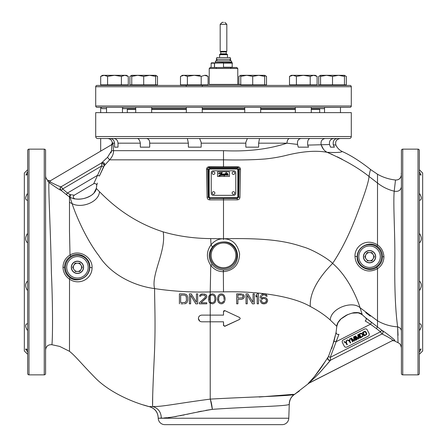 <?xml version="1.0" encoding="UTF-8"?>
<svg xmlns="http://www.w3.org/2000/svg" width="447" height="447" viewBox="0 0 447 447"><rect width="100%" height="100%" fill="white"/><g stroke="black" fill="none" stroke-linecap="round" stroke-linejoin="round"><path stroke-width="0.67" d="M419.342 354.281L422.661 350.962L422.661 173.045L419.342 169.726M419.342 330.685C422.035 326.556 422.035 324.204 419.342 323.628L419.342 373.53A1.33 1.33 0 0 1 418.012 374.86L402.741 374.86A1.33 1.33 -0 0 1 401.417 373.53L401.417 150.477A1.33 1.33 180 0 1 402.741 149.147L418.012 149.147A1.33 1.33 0 0 1 419.342 150.477L419.342 199.379M419.99 174.676L420.493 174.917M420.873 175.034L419.342 174.291M401.417 186.885L401.417 184.013M401.417 177.694L401.417 179.783M401.417 175.777L401.417 175.364M401.417 347.637L401.417 346.643M401.417 343.469L401.417 338.385M293.344 138.525L289.645 138.525A4.649 2.654 -90 0 0 286.991 143.174L297.562 144.431L298.244 147.158L308.519 147.158L307.687 145.107L329.517 144.532L330.568 147.158L334.384 147.158L333.25 144.767L335.921 145.124C337.295 147.991 339.385 150.119 342.19 151.505C353.638 156.484 365.875 165.686 370.77 169.67L377.514 174.229L377.514 183.035C382.476 186.952 388.041 189.668 394.215 191.193L395.5 180.012L394.215 191.193C393.069 204.072 395.059 231.669 394.852 258.21C394.438 287.203 395.366 310.089 397.634 326.863L398.014 342.704C400.143 343.642 401.277 345.296 401.417 347.66L401.417 346.699M401.417 343.614L401.417 338.552M401.417 179.118L401.417 177.263M401.417 175.883L401.417 175.028M419.342 150.477L419.342 373.524M419.342 338.876L419.342 348.951M419.342 280.738L419.342 294.981M419.342 244.297L419.342 242.978C422.035 240.413 422.035 237.201 419.342 233.334L419.342 279.71M419.342 200.401L419.342 229.026M419.342 171.709L421.052 175.056M419.342 193.322C422.035 197.451 422.035 199.803 419.342 200.379M419.342 281.034C422.035 283.594 422.035 286.806 419.342 290.673M419.342 349.716L421.052 348.951L419.342 352.297M376.53 173.643L377.514 174.229C382.928 177.33 388.924 179.258 395.5 180.012C398.88 180.08 400.853 178.319 401.417 174.738C400.853 178.319 398.88 180.08 395.5 180.012C398.389 180.119 400.3 178.811 401.244 176.079M398.065 335.373L397.634 326.863C399.998 327.584 401.261 328.981 401.417 331.054L401.417 331.048M370.306 316.152L365.68 312.609M382.537 256.695C382.381 261.193 380.475 264.73 376.821 267.317C369.881 272.871 356.348 267.183 357.192 256.695C357.175 246.504 369.937 240.592 377.134 246.297C380.598 248.761 382.397 252.225 382.537 256.695L383.945 256.785C383.833 261.813 381.688 265.792 377.514 268.703L377.514 320.806L360.081 307.748C358.025 301.049 349.303 277.671 332.613 263.406C341.771 249.733 350.062 232.926 357.483 212.979C365.082 193.065 368.92 180.879 368.993 176.425C358.46 167.96 344.492 159.92 327.098 152.298C316.102 150.281 302.379 151.326 285.924 155.439C279.626 157.009 272.726 158.188 265.233 158.97C253.773 159.875 239.86 160.16 223.5 159.836L223.5 166.854L209.045 166.776C207.453 166.904 206.615 167.793 206.531 169.447L207.123 197.295C207.246 198.865 208.129 199.725 209.777 199.876L237.296 199.831C238.905 199.675 239.788 198.814 239.944 197.244L240.492 169.491C240.38 167.815 239.536 166.921 237.972 166.804L223.5 166.854L223.5 160.981M383.945 256.785C383.643 251.722 381.498 247.75 377.503 244.861L377.514 183.035L368.92 176.369M357.192 256.695L355.002 256.226C355.209 261.154 357.181 265.077 360.919 267.988C365.836 271.709 371.368 271.944 377.514 268.703L376.821 267.317M355.002 256.226C354.555 246.465 365.942 237.664 377.503 244.861L377.134 246.297M336.541 340.357L335.909 341.815L370.462 324.215L365.177 320.952C366.434 319.991 366.562 318.895 365.568 317.661L382.364 330.719C383.353 331.948 383.224 333.043 381.967 334.004L380.498 331.775L381.788 330.255M365.568 317.661L362.266 314.789L360.081 307.748C352.27 300.334 330.64 308.251 330.266 320.041L336.809 326.355L336.083 332.227L333.987 341.312L328.461 356.51L323.673 363.88C320.672 368.68 315.006 376.067 313.766 377.313L308.173 383.593L309.022 383.163L294.998 393.997C296.11 395.969 253.158 396.685 210.224 399.115C175.682 403.686 162.222 406.804 152.69 406.546L149.125 406.619C133.832 402.747 109.599 392.65 95.032 377.637C79.683 361.88 75.839 356.427 69.486 351.308L69.52 279.196C65.391 276.268 63.217 272.324 62.988 267.379C63.066 262.043 65.407 257.919 70.023 254.997L69.486 231.568L69.486 196.987L60.675 190.031C60.652 190.763 52.053 184.65 48.924 182.521L47.55 180.918L49.813 181.102L111.722 144.632L111.61 150.706L107.509 157.333L101.603 162.92L101.81 165.882L93.741 183.728C95.708 183.292 96.697 183.98 96.714 185.796L96.77 185.544M397.634 326.863C390.304 326.36 383.599 324.343 377.514 320.806L377.519 326.936L376.391 328.579L380.498 331.775L330.255 357.36L338.955 334.306C337.189 334.725 336.233 334.032 336.083 332.227M376.391 328.579L370.462 324.215L371.692 322.65L366.618 318.543M394.181 340.776L394.667 340.491C396.489 340.893 383.643 331.059 382.431 330.679C383.425 331.909 383.297 333.004 382.04 333.965L387.873 336.954C391.091 338.781 392.723 339.938 392.762 340.424L392.231 340.698L394.181 340.776L398.014 342.704L394.181 340.776M392.762 340.424L394.667 340.491L392.762 340.424L308.173 383.593M338.876 334.512L337.904 337.044M337.725 337.491L337.127 338.96M344.229 346.146L342.419 342.598A1.989 1.989 0 0 1 343.29 339.921L364.59 329.07A1.989 1.989 0 0 1 367.266 329.942L369.071 333.496A1.989 1.989 0 0 1 368.205 336.172L346.906 347.017A1.989 1.989 0 0 1 344.229 346.146M308.609 383.286C310.587 381.392 317.465 375.318 321.332 370.848L330.629 360.148L330.255 357.36L328.461 356.51M330.629 360.148L381.967 334.004L330.473 360.232C328.327 360.628 327.428 359.746 327.785 357.583L327.942 357.499C327.528 359.461 328.422 360.343 330.629 360.148L381.967 334.004M210.051 301.39L210.224 303.172L209.911 302.982L212.191 303.826L210.224 303.172L210.224 315.113L214.649 315.113M212.191 293.869L210.224 294.523L212.191 293.869L213.437 294.081L215.096 295.35L215.929 297.898L215.929 299.803L215.096 302.345L213.437 303.614L212.191 303.826M93.747 183.728L74.263 195.205C72.783 196.753 73.012 197.982 74.956 198.887C74.548 199.066 72.9 198.535 70.011 197.3L72.096 203.597C74.453 211.146 84.584 237.117 98.888 255.729C110.638 274.218 133.089 285.711 154.578 288.606C173.218 291.36 191.763 292.467 210.224 291.925L210.224 294.528L209.911 294.718L210.224 294.523L210.224 296.043L211.157 295.143L212.191 294.931L213.856 295.562L214.683 296.836L214.89 299.591L214.683 300.859L213.856 302.133L214.683 300.859L214.89 299.591L214.683 296.836L213.856 295.562L212.191 294.931M310.33 306.486C309.112 289.203 324.298 271.888 332.613 263.406C328.316 258.712 312.062 249.27 303.2 246.917C290.684 242.883 274.028 237.553 223.5 238.759C232.205 239.011 237.575 244.056 239.614 253.89C239.156 264.607 233.753 270.541 223.411 271.687L223.221 271.687C218.114 271.592 213.962 269.485 210.766 265.356L210.224 291.925L223.5 291.88C258.159 290.908 293.014 296.339 310.33 306.486C318.56 310.866 325.204 315.386 330.266 320.041M214.649 321.806L210.224 321.806L210.224 399.115C211.14 401.412 211.85 404.826 212.342 409.351C249.951 406.619 290.975 406.312 289.276 404.038L288.784 418.241A6.638 6.638 0 0 1 282.146 424.65L164.859 424.65A6.638 6.638 0 0 1 158.216 418.224C158.02 412.128 154.986 408.256 149.125 406.619C154.93 408.312 157.959 412.179 158.216 418.224L161.311 418.079C168.273 418.828 189.824 413.173 212.342 409.351L210.464 399.758M223.623 325.779L223.5 321.806L219.075 321.806M199.781 321.158L198.407 318.46C198.602 320.488 199.72 321.605 201.753 321.806L223.5 321.806L223.5 325.282L224.986 326.232L239.626 319.404L224.483 326.327M239.626 319.404L240.229 318.46L239.626 317.51L224.986 310.687L234.759 315.241M223.629 311.129L223.981 310.754M224.478 310.587L224.942 310.665M219.075 315.113L223.5 315.113L223.5 311.632L223.5 315.113L201.753 315.113L210.224 315.113L210.224 321.806L207.397 321.806M217.588 299.803L217.588 297.898L218.415 295.35L220.075 294.081L221.321 293.869L220.075 294.081L218.415 295.35L217.588 297.898L217.795 300.859L217.588 299.803M218.002 301.496L218.415 302.345L218.002 301.496M218.415 302.345L220.075 303.614L221.321 303.826L220.075 303.614L218.415 302.345M241.654 293.869L236.675 293.869L241.654 293.869M236.675 303.826L236.675 293.869L236.675 303.826L237.737 303.826M237.916 303.826L237.916 299.378L241.654 299.378L237.916 299.378L237.916 300.859M253.063 293.869L254.309 293.869L253.063 293.869L253.063 302.345L247.878 293.869L253.063 302.345M246.006 293.869L247.878 293.869L246.006 293.869L246.006 303.826L247.252 303.826L247.252 295.143L252.438 303.826L254.309 303.826L254.309 293.869M257.209 293.869L258.455 293.869L257.209 293.869L255.969 295.35L257.209 293.869M255.969 297.048L255.969 295.35L255.969 297.048L257.209 295.562L257.209 303.826L257.209 295.562M262.4 297.685L263.434 297.473L261.154 298.529L262.4 297.685M264.473 294.931L263.227 294.931L264.473 294.931M265.719 295.562L265.093 295.143L266.133 296.199L267.172 296.199L266.133 296.199L265.719 295.562M262.4 294.081L263.434 293.869L261.361 294.718L262.4 294.081M260.741 295.562L260.322 296.624L260.741 295.562M260.115 298.104L260.322 296.624L260.115 298.104M260.322 301.071L260.115 299.591L260.322 301.071L261.361 302.982L260.322 301.071M262.4 303.614L261.361 302.982L263.434 303.826L262.4 303.614M264.473 303.826L263.434 303.826L265.512 303.614L266.546 302.982L267.585 301.071L267.585 300.015L266.546 298.317L265.512 297.685L263.434 297.473M209.911 302.982L209.291 302.345L209.911 302.982M208.872 301.496L209.291 302.345L208.872 301.496M208.665 300.859L208.458 299.803L208.665 300.859M208.458 298.529L208.458 299.803M208.458 299.166L208.458 298.831M208.458 297.898L208.665 296.836L208.458 297.898M208.872 296.199L209.911 294.718L208.665 296.836M204.575 321.806L204.234 321.806M201.703 321.806L200.72 321.639M198.479 317.778L198.753 316.973M199.044 316.498L199.787 315.75M200.714 315.28L201.731 315.113M184.393 293.869L186.259 294.506L187.092 295.35L186.259 294.506L184.393 293.869L179.415 293.869L184.393 293.869M187.712 297.261L187.712 300.44L187.092 302.345L187.712 300.44L187.712 297.261L187.092 295.35M186.259 303.189L187.092 302.345L186.259 303.189L184.393 303.826L185.432 303.614M181.029 303.826L183.309 303.826M179.415 303.826L179.415 293.869L179.415 303.826M189.372 293.869L191.238 293.869L189.372 293.869L189.372 303.826L190.618 303.826L190.618 295.143L190.618 303.826M196.429 293.869L197.669 293.869L196.429 293.869L196.429 302.345L191.238 293.869M197.669 293.869L197.669 303.826L197.669 293.869M195.803 303.826L190.618 295.143L195.803 303.826L197.669 303.826M205.553 296.624L205.139 297.473L205.553 296.199L204.519 295.143L205.553 296.624L205.553 296.199M203.48 294.931L204.519 295.143L201.614 295.143L200.574 296.199L199.541 296.199L200.574 294.506L199.748 295.35M201.407 294.081L200.574 294.506L202.86 293.869L201.407 294.081M203.687 293.869L205.76 294.506L206.648 295.584M206.732 295.92L206.592 297.473L206.799 296.624M206.179 298.104L200.994 302.77L206.592 297.473M206.799 303.474L206.799 302.77L200.994 302.77L206.799 302.77L206.799 303.826L204.313 303.826M201.82 303.826L199.334 303.826L199.334 302.77L199.334 303.826L206.799 303.826M224.986 310.687L223.5 311.632M201.753 315.113C199.714 315.314 198.602 316.431 198.407 318.46M212.325 409.357L205.832 410.346M201.39 411.184L197.842 411.916M194.188 412.71L192.584 413.067M190.299 413.576L186.913 414.33M184.348 414.883L182.616 415.246M181.504 415.475L180.029 415.766M176.565 416.403L174.671 416.721M171.167 417.23L168.189 417.576M166.871 417.705L164.289 417.911M259.131 397.014L293.372 394.332M335.865 333.289L331.763 348.526M325.019 361.768L314.878 375.988M310.224 381.28L308.827 382.772M74.956 198.887C86.427 200.412 95.909 193.92 96.301 188.388L93.853 193.227L91.629 195.155C86.031 198.546 80.477 199.792 74.956 198.887M74.263 195.205L70.514 194.668L70.011 197.3L69.486 196.987L69.983 194.451L67.419 193.076L69.983 194.451M212.236 264.551C208.173 258.198 208.246 252.359 212.459 247.029C215.085 243.85 218.762 242.151 223.5 241.933C241.447 241.179 242.861 269.53 223.5 270.016L223.332 270.016C218.784 269.837 215.08 268.016 212.236 264.551L210.766 265.356C206.196 258.349 206.285 251.505 211.04 244.822C214.404 240.76 218.561 238.737 223.5 238.759L210.666 238.609C193.545 238.413 177.71 236.161 163.155 231.859C127.663 220.589 106.867 198.937 99.48 191.707C98.949 202.284 81.108 208.732 72.096 203.597L69.486 202.335M99.48 191.707L96.301 188.388L96.714 185.796M223.5 239.581L223.5 198.457L209.637 198.524L209.777 199.876M103.067 166.619L103.525 166.893L99.402 175.984L104.28 165.714M97.351 183.074L96.988 184.594M99.402 175.984C95.719 189.042 95.719 189.042 99.402 175.984L97.519 175.341L67.419 193.076L66.162 194.624M102.318 162.669L104.291 165.703L109.604 159.836C112.281 156.947 113.594 153.891 113.555 150.667L111.61 150.706M206.531 169.447L207.687 168.849L208.509 169.67L209.833 168.346L208.905 167.424L238.083 167.429L239.29 168.871L238.637 197.155L237.167 198.328L209.637 198.524L208.274 197.239L207.687 168.849L209.045 166.776M209.174 169.67L209.174 197.004L209.833 197.663L209.833 198.328L208.509 197.004L208.509 169.67L209.174 169.67L209.833 169.005L209.833 168.346L237.167 168.346L238.083 167.429L237.972 166.804M239.944 197.244L238.637 197.155L237.301 198.462L223.5 198.457M240.492 169.491L239.29 168.871L238.491 169.67L237.826 169.67L237.167 169.005L237.167 168.346L238.491 169.67L238.491 197.004L237.826 197.004L237.167 197.663L237.296 199.831M209.174 197.004L207.123 197.295M247.364 138.525L245.822 142.33L245.822 147.158L258.634 147.158L258.634 143.174L286.991 143.174C268.317 149.304 247.152 151.801 223.5 150.667L223.5 159.836L109.604 159.836L107.509 157.333M302.038 147.158L305.452 147.158M297.266 138.525L301.25 138.525C298.317 138.816 297.087 140.783 297.562 144.431M310 138.525C308.145 138.983 307.374 141.179 307.687 145.107M351.292 112.633L95.708 112.633L95.708 136.536L351.292 136.536L351.292 112.633M95.708 136.536A1.989 1.989 90 0 0 97.697 138.525L349.297 138.525A1.989 1.989 -90 0 0 351.292 136.536M289.645 138.525L259.511 138.525L258.634 143.174M324.779 138.525L320.79 138.525M296.411 138.525L310.497 138.525M331.283 138.525L328.137 138.525M335.921 145.124C335.015 141.442 336.423 139.246 340.139 138.525L339.832 138.525M338.915 138.525L337.96 138.525M338.496 138.525L338.927 138.525M342.19 151.505C341.245 152.466 336.217 152.734 327.098 152.298C324.282 150.829 322.309 148.32 321.175 144.778C320.572 141.291 321.862 139.207 325.036 138.525L325.623 138.525M118.002 147.158L114.566 147.158L118.002 147.158L118.002 143.174C117.712 140.196 116.175 138.648 113.393 138.525L108.526 138.525M187.405 138.637L188.366 143.174L188.366 147.158L201.178 147.158L201.178 142.33L199.636 138.525M147.141 147.158L149.7 147.158L149.7 143.174C149.711 140.196 148.533 138.648 146.152 138.525M149.7 147.158L140.319 147.158L140.319 143.174L118.002 143.174M114.566 147.158L114.566 143.174L112.912 143.174L113.555 150.667L223.5 150.667M60.675 190.031C59.747 188.857 59.853 187.796 60.993 186.846L101.542 162.954L60.993 186.846C58.741 186.187 55.227 184.589 50.455 182.058L49.813 181.102L50.628 180.627L47.55 180.918M104.481 165.597C105.023 163.272 104.129 162.345 101.799 162.803L101.81 165.882L62.714 188.913L61.362 190.372M67.419 193.076L62.714 188.913L61.138 186.757L101.603 162.92C103.939 162.451 104.833 163.378 104.291 165.703M45.583 349.928C46.047 346.28 48.114 344.531 51.791 344.693L59.719 346.425L69.486 351.308M62.256 188.26L61.144 186.762M112.912 143.174L112.711 142.71L112.912 143.174L111.895 144.811L111.325 144.862L112.303 143.129C112.046 140.369 110.498 138.833 107.654 138.525M110.973 152.835L111.571 150.946M101.922 162.708L106.056 158.635M48.215 180.851L48.835 180.75C46.773 179.767 45.689 178.13 45.583 175.85L45.583 175.872M45.583 176.364L45.583 186.153M45.583 338.329L45.583 347.151M45.583 348.342L45.583 349.453L45.583 348.342M51.791 344.693C52.411 345.922 53.238 314.034 51.411 273.324C50.628 231.496 48.321 189.578 48.924 182.521L50.455 182.058M45.583 200.859L45.583 206.888M64.524 267.317C64.659 262.545 66.726 258.863 70.721 256.271C79.203 250.834 90.557 258.131 89.78 267.317C89.83 277.319 77.258 283.364 69.983 277.676C66.514 275.218 64.692 271.759 64.524 267.317L62.988 267.379M89.78 267.317L92.054 267.826C92.859 258.21 80.365 248.75 70.023 254.997L70.721 256.271M92.054 267.826C92.099 278.872 79.404 285.901 69.52 279.196L69.983 277.676M362.847 315.303L362.266 314.789C359.22 312.95 356.885 312.252 355.242 312.693C354.449 312.336 351.538 313.146 346.52 315.124C342.016 317.923 339.659 319.745 339.446 320.583C338.25 321.723 337.373 323.645 336.809 326.355C336.887 317.314 357.27 308.246 362.266 314.789L365.199 317.348M342.296 159.344L337.334 156.83M332.305 154.494L327.115 152.31M110.141 138.525C112.616 138.687 114.091 140.235 114.566 143.174M137.263 138.525C138.726 138.682 139.749 140.229 140.319 143.174M112.683 142.722L111.325 144.862M333.294 147.158L332.026 147.158L333.294 147.158M334.038 138.525C330.579 138.844 329.076 140.844 329.517 144.532M338.167 138.525L337.301 138.525C334.183 138.894 332.831 140.973 333.25 144.767M77.448 273.458A6.141 6.141 0 0 0 83.589 267.317A6.141 6.141 0 0 0 77.448 261.177A6.141 6.141 0 0 0 71.308 267.317A6.141 6.141 0 0 0 77.448 273.458M27.658 169.726L24.339 173.045L24.339 350.962L27.658 354.281M25.87 349.828L25.719 349.04M27.01 174.676L26.507 174.917M26.127 175.034L27.658 174.291M27.01 172.514L27.658 171.709L25.96 175.056M27.658 150.477L27.658 373.53A1.33 1.33 0 0 0 28.988 374.86L44.259 374.86L44.259 149.147L28.988 149.147A1.33 1.33 0 0 0 27.658 150.477M44.259 374.86A1.33 1.33 0 0 0 45.583 373.53L45.583 150.483A1.33 1.33 180 0 0 44.259 149.147M45.583 159.786L45.583 175.056M45.583 199.379L45.583 200.401M45.583 229.026L45.583 244.297M45.583 279.71L45.583 294.981M45.583 310.252L45.583 338.876M45.583 337.351L45.583 364.221M27.658 323.628C24.965 324.204 24.965 326.556 27.658 330.685M27.658 281.034C24.965 283.594 24.965 286.806 27.658 290.673M27.658 233.334C24.965 237.201 24.965 240.413 27.658 242.978M27.658 193.322C24.965 197.451 24.965 199.803 27.658 200.379M27.658 349.716L25.948 348.951L27.658 352.297M369.552 250.555A6.141 6.141 0 0 0 363.411 256.695A6.141 6.141 0 0 0 369.552 262.836A6.141 6.141 0 0 0 375.692 256.695A6.141 6.141 0 0 0 369.552 250.555M309.475 382.844L392.231 340.698M322.544 369.501L320.393 371.865M319.091 373.245L318.024 374.351M316.884 375.508L316.23 376.156M330.199 360.478L324.444 367.333M380.604 331.937L380.978 332.518M381.196 332.847L381.47 333.266M381.682 333.585L381.917 333.931M335.909 341.815L333.987 341.312M210.224 301.658L209.498 299.591L209.704 296.836L210.224 296.043L210.224 301.658L211.157 302.558L212.191 302.77L213.856 302.133L212.191 302.77M210.531 295.562L210.185 296.098M209.704 296.836L209.498 299.591M180.661 295.143L180.661 302.558L184.393 302.558L180.661 302.558L180.661 295.143L184.393 295.143L185.226 295.35L186.259 296.411L186.472 300.44L185.846 301.921L184.393 302.558L185.226 302.345M186.472 297.261L185.846 295.774M205.139 297.473L199.334 302.77M206.799 296.199L206.592 295.35M221.321 293.869L222.567 294.081L224.226 295.35L225.053 297.898L225.053 299.803L224.226 302.345L222.567 303.614L221.321 303.826M221.321 302.77L222.36 302.558L221.321 302.77L219.661 302.133L218.834 300.859L218.622 299.591L218.834 296.836L220.287 295.143L222.36 295.143L221.321 294.931M222.98 302.133L222.36 302.558L223.813 300.859L222.98 302.133M224.02 299.591L224.02 298.104L224.02 299.591M223.813 296.836L224.02 298.104L223.813 296.836L222.98 295.562L223.813 296.836M222.98 295.562L222.36 295.143L222.98 295.562M241.654 299.378L243.52 298.529L244.347 297.048L244.14 295.562L242.687 294.081M237.916 298.104L242.481 297.898L243.107 296.836L242.481 295.143L243.107 296.199L242.481 297.898L237.916 298.104L237.916 294.931L241.861 294.931M257.209 303.826L258.455 303.826L258.455 293.869M267.172 296.199L266.339 294.718L265.3 294.081L263.434 293.869M261.154 298.529L261.568 296.199L263.227 294.931M264.68 302.77L266.339 301.496L266.339 299.591L266.546 300.859L265.926 302.133L264.68 302.77L263.227 302.77L261.568 301.496L261.361 300.228L261.981 299.166L263.227 298.529L264.68 298.529L266.339 299.591L264.68 298.529L263.227 298.529M346.269 340.636L346.71 340.413L346.414 342.754L347.336 344.564L346.889 344.793L345.967 342.978L343.899 341.843L344.341 341.62L346.034 342.564L346.269 340.636M349.666 338.904L350.113 338.681L349.811 341.022L350.733 342.832L350.292 343.056L349.37 341.245L347.302 340.111L347.744 339.888L349.437 340.832L349.666 338.904M355.616 340.346L354.192 337.552L354.583 340.877L353.99 341.173L351.532 338.91L352.951 341.704L352.51 341.927L350.705 338.379L351.37 338.038L354.091 340.648L353.588 336.909L354.253 336.574L356.058 340.122L355.616 340.346M359.757 338.239L358.332 335.446L358.723 338.765L358.131 339.066L355.672 336.798L357.097 339.591L356.65 339.821L354.845 336.273L355.51 335.932L358.231 338.541L357.729 334.803L358.393 334.462L360.198 338.01L359.757 338.239M358.986 334.16L360.757 333.255L361.992 333.294L363.137 334.999L363.115 336.239L360.79 337.708L358.986 334.16M360.992 333.708L359.656 334.39L361.003 337.032L362.338 336.356L362.768 335.563L361.886 333.825L360.992 333.708M362.534 332.356L364.311 331.451L365.54 331.49L366.685 333.188L366.669 334.434L364.344 335.904L362.534 332.356M364.54 331.903L363.21 332.579L364.556 335.222L365.886 334.546L366.322 333.753L365.434 332.015L364.54 331.903M349.967 85.416L97.033 85.416A1.33 1.33 0 0 0 95.708 86.746L95.708 105.995L351.292 105.995L351.292 86.746A1.33 1.33 0 0 0 349.967 85.416M205.447 84.885L205.447 85.416L241.553 85.416L241.553 84.885M106.52 107.325L106.52 112.633L106.52 108.655L102.011 108.655L100.687 107.325L97.033 107.325L349.967 107.325A1.33 1.33 0 0 0 351.292 105.995M97.033 107.325A1.33 1.33 0 0 1 95.708 105.995M349.967 107.325L324.544 107.414M323.215 107.325L312.598 107.325M294.009 107.325L230.138 107.325M216.862 107.325L123.785 107.325M105.196 107.325L101.748 107.325L105.196 107.325M151.667 107.459L152.343 107.325M294.618 107.325L295.333 107.459M122.456 107.414L123.785 107.436M101.748 107.325C102.145 109.023 102.145 109.023 101.748 107.325M122.456 107.325L122.456 112.633L122.456 108.655L135.732 108.655M151.667 108.655L186.326 108.655M202.256 108.655L244.744 108.655M260.674 108.655L295.333 108.655M311.268 108.655L324.544 108.655M319.694 112.633L319.694 109.314A0.665 0.665 0 0 1 320.359 108.655M135.732 109.314L127.311 109.314A0.665 0.665 0 0 0 126.641 108.655M127.311 109.314L127.306 112.633M209.23 68.486L237.77 68.486L236.776 67.491L210.224 67.491L209.23 68.486L209.23 84.422L240.76 84.422L209.23 84.422M223.5 67.491L214.437 67.491L214.437 63.178L211.118 63.178L211.118 67.491L210.721 67.491L235.508 67.491M237.77 68.486L237.77 84.422M232.194 67.491L232.194 62.848L214.538 63.111L223.5 62.848M232.462 63.111L223.5 63.111L223.5 67.229L232.462 67.229M214.538 67.229L214.538 63.111M215.203 62.183L215.683 60.853L231.317 60.853L231.797 62.183L215.203 62.183L215.203 62.848M223.5 59.261L230.736 59.261L230.104 57.534L216.896 57.534L216.264 59.261L223.5 59.261M219.516 57.534L219.784 54.216L227.216 54.216L227.484 54.674L219.516 54.674M227.484 57.534L227.484 54.674M220.181 51.36L226.819 51.36L226.819 24.339L220.181 24.339L220.181 51.36L226.456 51.573L226.255 51.919L220.745 51.919L220.544 51.573M223.5 22.35L222.17 22.35L223.5 22.35M107.598 138.525L114.488 138.525M121.388 76.381L114.488 75.314L107.587 76.381L104.14 75.314L100.692 76.381L100.692 84.885L128.289 84.885L128.289 76.381L124.836 75.314L121.388 76.381L121.388 84.885M125.562 75.364L126.317 75.526M127.116 75.8L128.289 76.381L126.44 75.314L102.542 75.314L100.692 76.381M107.587 76.381L107.587 84.885M136.81 138.525L147.141 138.525M131.748 76.381L131.748 75.314L155.645 75.314L155.645 76.381L149.672 75.314L143.699 76.381L137.726 75.314L131.748 76.381L131.748 84.885L157.495 84.885L157.495 76.381L155.645 75.56M155.645 76.381L155.645 84.885M143.699 76.381L143.699 84.885M208.09 76.381L206.24 75.314L204.637 75.314L201.189 76.381L194.289 75.314L187.394 76.381L183.94 75.314L180.493 76.381L180.493 84.885L208.09 84.885L208.09 76.381L204.637 75.314L205.86 75.459M187.394 76.381L187.394 84.885M200.267 75.314L182.342 75.314L181.432 75.901M206.436 75.621L207.145 75.901M201.189 76.381L201.189 84.885M260.674 112.633L260.674 107.325M244.744 107.325L244.744 112.633M263.864 85.416L263.864 84.885M240.76 84.885L264.658 84.885L264.658 76.381L258.684 75.314L252.711 76.381L246.733 75.314L240.76 76.381L240.76 84.885M252.711 76.381L252.711 84.885M240.76 76.381L240.76 75.314L238.91 76.381L238.91 84.422M240.76 75.314L264.658 75.314L264.658 76.381M296.4 84.885L317.102 84.885L317.102 76.381L313.649 75.314L310.201 76.381L303.301 75.314L296.4 76.381L296.4 84.885L289.505 84.885L289.505 76.381L290.366 75.934M310.201 76.381L310.201 84.885M317.102 76.381L315.252 75.314L292.953 75.314L289.505 76.381L291.355 75.314L292.953 75.314L296.4 76.381M291.265 75.588L292.182 75.375M329.065 138.525L339.402 138.525M332.512 76.381L326.533 75.314L344.458 75.314L344.458 76.381L338.485 75.314L332.512 76.381L332.512 84.885L346.308 84.885L346.308 76.381L344.458 75.56M332.512 84.885L320.56 84.885L320.56 75.314L318.711 76.381L318.711 84.885L320.56 84.885M344.458 76.381L344.458 84.885M320.56 75.314L326.533 75.314L320.56 76.381M320.56 75.56L318.711 76.381M345.14 75.8L344.458 75.314L342.86 75.314M326.533 75.314L322.164 75.314M264.658 75.314L266.507 76.381L266.507 84.885L264.658 84.885M264.859 75.621L265.568 75.901M266.507 76.381L264.658 75.56M240.76 75.56L239.849 75.901M246.733 75.314L242.363 75.314M131.748 84.885L129.898 84.885L129.898 76.381L130.764 75.934M131.664 75.588L129.898 76.381L131.748 75.314M214.437 63.178L214.107 62.848L211.453 62.848L211.118 63.178M235.781 193.216A2.123 2.123 0 0 1 233.658 195.339L213.342 195.339A2.123 2.123 0 0 1 211.219 193.216L211.219 172.905A2.123 2.123 0 0 1 213.342 170.776L233.658 170.776A2.123 2.123 0 0 1 235.781 172.905L235.781 193.216M217.527 176.42L217.527 171.777L229.473 171.777L229.473 176.42L217.527 176.42M221.455 172.76L218.952 173.017L218.499 173.844L221.226 173.162L220.332 174.749C218.706 175.297 218.51 175.682 219.751 175.894L221.807 174.609L223.584 174.827C224.623 173.363 223.595 175.308 224.746 174.47L224.483 174.917A72.475 72.475 0 0 0 221.516 175.241L221.455 175.358A60.775 60.775 0 0 1 224.36 175.118L224.02 175.688L224.366 175.682L224.679 175.107A47.08 47.08 0 0 1 228.356 175.174L228.294 174.755A39.492 39.492 0 0 0 224.819 174.872L225.657 173.889C225.193 174.565 225.322 174.76 226.042 174.464L227.026 173.76A1.028 1.028 0 0 1 227.015 173.922L226.825 174.609L227.16 173.978A3.727 3.727 0 0 0 227.83 173.721A0.827 0.827 0 0 1 227.825 173.877L227.836 173.609A2.883 2.883 0 0 1 227.171 173.849A0.771 0.771 0 0 1 227.182 173.637L227.199 173.212L225.679 174.257L226.126 173.71L225.461 173.76L226.383 172.318L225.064 173.989C223.953 175.392 225.126 173.173 223.986 174.185L224.176 173.877L223.858 173.894L223.047 174.665L223.5 173.939L221.924 174.459L222.092 172.553L221.455 172.76M223.986 174.185C225.126 173.173 223.953 175.392 225.064 173.989M224.746 174.47C223.595 175.308 224.623 173.363 223.584 174.827M220.639 174.66L221.868 173.503L220.639 174.66M220.136 175.38L219.583 175.241L220.136 175.38L221.511 174.665L220.136 175.38M219.326 175.475L221.511 174.665L219.583 175.241M227.691 174.056L227.484 174.375L227.691 174.056M226.931 174.157L226.618 174.263L226.931 174.157M226.378 172.542L225.662 173.43L226.378 172.542M222.422 174.548L222.93 174.375L222.422 174.548M234.787 173.101A1.33 1.33 0 0 0 233.457 171.777A1.33 1.33 0 0 0 232.133 173.101A1.33 1.33 0 0 0 233.457 174.431A1.33 1.33 0 0 0 234.787 173.101M214.867 173.101A1.33 1.33 0 0 0 213.543 171.777A1.33 1.33 0 0 0 212.213 173.101A1.33 1.33 0 0 0 213.543 174.431A1.33 1.33 0 0 0 214.867 173.101M234.787 193.02A1.33 1.33 0 0 0 233.457 191.69A1.33 1.33 0 0 0 232.133 193.02A1.33 1.33 0 0 0 233.457 194.344A1.33 1.33 0 0 0 234.787 193.02M214.867 193.02A1.33 1.33 0 0 0 213.543 191.69A1.33 1.33 0 0 0 212.213 193.02A1.33 1.33 0 0 0 213.543 194.344A1.33 1.33 0 0 0 214.867 193.02M77.448 273.29A5.973 5.973 0 0 1 71.475 267.317A5.973 5.973 0 0 1 77.448 261.339A5.973 5.973 0 0 1 83.427 267.317A5.973 5.973 0 0 1 77.448 273.29M75.062 271.446L79.84 271.446L80.851 269.692A4.152 4.152 0 0 1 77.806 271.446L79.84 271.446L82.226 267.317L81.209 265.557A4.152 4.152 0 0 1 81.209 269.072L82.226 267.317L79.84 263.182L75.062 263.182L74.051 264.937A4.152 4.152 0 0 1 77.091 263.182L75.062 263.182L72.677 267.317L73.694 269.072A4.152 4.152 0 0 1 73.694 265.557L72.677 267.317L74.051 269.692A4.152 4.152 0 0 0 77.091 271.446L75.062 271.446M77.806 263.182A4.152 4.152 0 0 1 80.851 264.937L79.84 263.182L77.806 263.182M369.552 262.668A5.973 5.973 0 0 1 363.573 256.695A5.973 5.973 0 0 1 369.552 250.717A5.973 5.973 0 0 1 375.525 256.695A5.973 5.973 0 0 1 369.552 262.668M367.16 260.825L371.938 260.825L372.949 259.07A4.152 4.152 0 0 1 369.909 260.825L371.938 260.825L374.323 256.695L373.306 254.935A4.152 4.152 0 0 1 373.306 258.45L374.323 256.695L371.938 252.561L367.16 252.561L366.149 254.315A4.152 4.152 0 0 1 369.194 252.561L367.16 252.561L364.774 256.695L365.791 258.45A4.152 4.152 0 0 1 365.791 254.935L364.774 256.695L366.149 259.07A4.152 4.152 0 0 0 369.194 260.825L367.16 260.825M369.909 252.561A4.152 4.152 0 0 1 372.949 254.315L371.938 252.561L369.909 252.561M418.012 374.86L418.012 149.147M402.741 149.147L402.741 374.86M394.215 191.193C398.238 191.886 400.641 190.461 401.417 186.919L401.417 187.517M399.439 327.651L400.272 328.344M400.825 329.048L401.143 329.679M375.921 181.789L368.993 176.425C369.814 171.687 370.401 169.435 370.77 169.67C370.401 169.435 369.814 171.687 368.993 176.425M161.311 418.079C161.093 412.05 158.216 408.212 152.69 406.546C152.41 405.535 152.455 395.757 154.109 360.623C155.785 328.305 154.684 307.072 154.578 288.606C150.93 274.452 166.519 250.784 163.155 231.859M158.26 418.241L288.784 418.241M289.276 404.038C289.22 400.11 291.126 396.763 294.998 393.997C291.589 395.953 289.684 399.3 289.276 404.038C289.433 399.691 291.338 396.344 294.998 393.997L299.306 391.075M152.606 404.982L152.701 395.215M223.5 167.502L223.5 166.854M237.826 197.004L237.826 169.67M209.833 197.663L237.167 197.663M237.167 169.005L209.833 169.005M245.822 143.174L201.178 143.174M188.366 143.174L149.7 143.174M60.172 188.31L60.809 189.936C59.892 188.768 60.004 187.706 61.138 186.757M212.459 247.029L211.04 244.822L210.666 238.609M223.5 270.016L223.411 271.687M223.332 270.016L223.5 291.88M321.253 145.024L323.494 149.309M102 162.742L101.642 162.898M102.374 166.211L101.938 165.954M103.525 166.893L101.81 165.882M223.5 268.72A13.354 13.354 0 0 1 210.163 254.628A13.354 13.354 0 0 1 224.97 242.09A13.354 13.354 0 0 1 236.837 256.103A13.354 13.354 0 0 1 223.5 268.72M223.5 267.731A12.365 12.365 0 0 1 211.152 254.684A12.365 12.365 0 0 1 224.863 243.073A12.365 12.365 0 0 1 235.848 256.047A12.365 12.365 0 0 1 223.5 267.731M89.506 267.317A12.058 12.058 0 0 1 76.929 279.358A12.058 12.058 0 0 1 65.441 266.272A12.058 12.058 0 0 1 77.974 255.271A12.058 12.058 0 0 1 89.506 267.317M66.72 267.317A10.734 10.734 0 0 1 77.448 256.584A10.734 10.734 0 0 1 88.182 267.317A10.734 10.734 0 0 1 77.448 278.045A10.734 10.734 0 0 1 66.72 267.317M28.988 149.147L28.988 374.86M380.28 256.695A10.734 10.734 0 0 1 369.552 267.423A10.734 10.734 0 0 1 358.818 256.695A10.734 10.734 0 0 1 369.552 245.962A10.734 10.734 0 0 1 380.28 256.695M381.559 257.735A12.058 12.058 0 0 1 369.026 268.736A12.058 12.058 0 0 1 357.539 255.65A12.058 12.058 0 0 1 370.071 244.649A12.058 12.058 0 0 1 381.559 257.735M330.618 360.153L329.534 360.355M329.439 360.343L328.796 360.126M328.757 360.109L328.232 359.679M328.187 359.623L327.886 359.109M327.835 358.975L327.746 358.494M382.615 333.479L382.85 333.104M383.045 332.406L382.967 331.635M351.292 86.746L95.708 86.746M324.544 108.604L311.268 108.604M295.333 108.604L260.674 108.604M244.744 108.604L202.256 108.604M186.326 108.604L151.667 108.604M135.732 108.604L122.456 108.604M319.694 109.314L311.268 109.314M295.333 109.314L260.674 109.314M244.744 109.314L202.256 109.314M186.326 109.314L151.667 109.314M220.349 54.216L220.745 53.819L226.255 53.819L226.651 54.216M401.417 176.219L401.417 175.056M401.417 174.732L401.25 173.425M401.417 330.16L401.417 326.455M401.417 324.718L401.417 320.706M401.417 316.962L401.417 307.039M401.417 276.268L401.417 269.172M401.417 265.993L401.417 260.791M401.417 228.724L401.417 213.867M401.417 196.993L401.417 190.59M401.417 338.345L401.417 343.519L401.417 338.345M401.417 347.598L401.322 346.671M401.417 347.643L400.551 344.76M401.417 330.137L401.417 328.394M401.417 187.723L401.417 186.924M377.514 174.229L376.469 173.604M149.125 406.619L143.509 404.96L149.125 406.619C154.93 408.312 157.959 412.179 158.216 418.224M45.583 175.85L45.583 227.758M45.583 262.467L45.583 305.457M45.583 337.574L45.583 348.604M336.809 326.355L337.999 322.678L340.871 319.052M340.955 318.974L347.788 314.526M351.929 313.151L358.041 312.861L360.556 313.654M339.642 138.525L339.15 138.525M338.837 138.525L338.295 138.525M338.083 138.525L337.301 138.525M100.687 107.325L100.687 112.633L100.687 107.325M100.687 138.525L100.687 151.131L100.687 138.525M230.702 67.888L231.099 67.491M231.797 62.183L231.797 62.848M216.298 67.888L215.901 67.491M229.708 60.853L230.501 60.06L229.708 59.261M217.292 60.853L216.499 60.06L217.292 59.261M220.745 53.819L220.745 51.919M226.255 53.819L226.255 51.919M226.456 51.573L226.819 51.36M222.17 22.35L220.181 24.339M224.83 22.35L226.819 24.339M103.335 85.416L103.335 84.885L103.335 85.416M125.646 85.416L125.646 84.885L125.646 85.416M151.667 107.325L151.667 112.633M132.541 85.416L132.541 84.885M154.852 85.416L154.852 84.885M135.732 107.325L135.732 112.633M202.256 107.325L202.256 112.633M202.256 85.947L202.787 85.416M183.136 85.416L183.136 84.885M186.326 85.947L185.796 85.416M186.326 107.325L186.326 112.633M295.333 107.325L295.333 112.633M314.459 85.416L314.459 84.885M292.148 85.416L292.148 84.885M311.268 107.325L311.268 112.633M324.544 107.325L324.544 112.633M343.665 85.416L343.665 84.885M321.354 85.416L321.354 84.885M340.48 107.325L340.48 112.633M155.645 75.314L157.495 76.381"/></g></svg>
